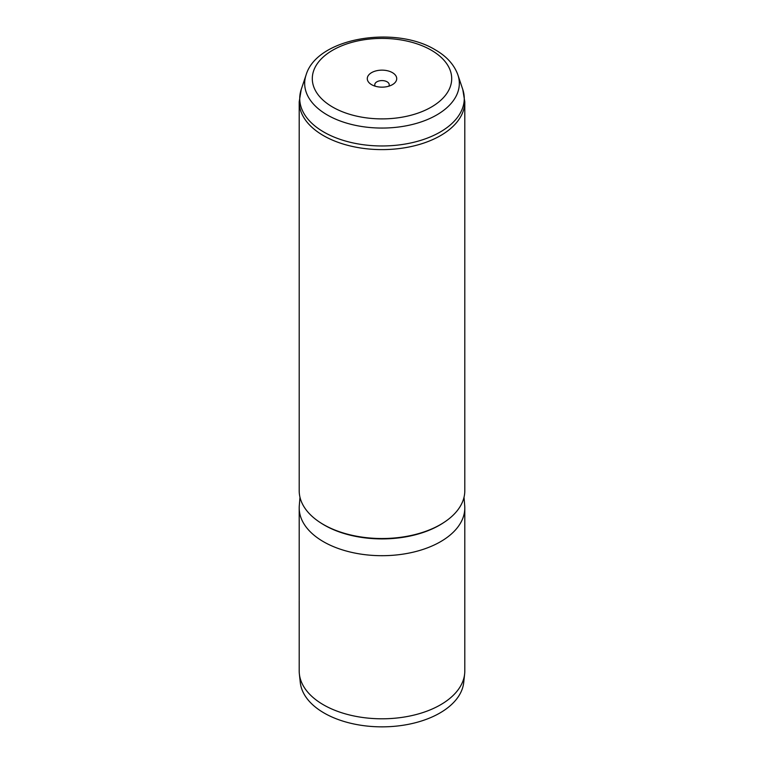 <?xml version="1.0" encoding="UTF-8"?>
<svg xmlns="http://www.w3.org/2000/svg" width="764" height="764" viewBox="0 0 764 764"><rect width="100%" height="100%" fill="white"/><g stroke="black" fill="none" stroke-linecap="round" stroke-linejoin="round"><path stroke-width="1.15" d="M392.409 72.637A14.717 8.499 0 0 0 371.591 72.637A14.717 8.499 0 0 0 371.591 84.661L371.591 84.661A14.717 8.499 0 0 0 392.409 84.661A14.717 8.499 0 0 0 392.409 72.637M388.8 86.189A7.229 4.173 0 0 0 389.229 84.766A7.229 4.173 0 0 0 387.109 81.815A7.229 4.173 0 0 0 379.231 80.908A7.229 4.173 0 0 0 374.771 84.766A7.229 4.173 0 0 0 375.2 86.189M464.025 497.259L464.703 505.634A82.799 47.807 180 0 1 464.798 507.888L464.798 671.002A82.799 47.807 180 0 1 464.636 673.953L463.719 682.51A81.882 47.273 180 0 1 410.975 723.794A81.882 47.273 180 0 1 324.098 713.013A81.882 47.273 180 0 1 300.281 682.51L299.364 673.953A82.799 47.807 180 0 1 299.202 671.002L299.202 600.915M464.636 673.953A82.799 47.807 180 0 1 411.299 715.706A82.799 47.807 180 0 1 323.449 704.8A82.799 47.807 180 0 1 299.364 673.953M464.798 101.803L464.798 490.717A82.799 47.807 180 0 1 413.687 534.886A82.799 47.807 180 0 1 323.449 524.524A82.799 47.807 180 0 1 299.202 490.717L299.202 101.803L301.226 89.474A82.264 47.492 0 0 0 323.831 132.057A82.264 47.492 0 0 0 420.572 140.423A82.264 47.492 0 0 0 462.774 89.474L464.798 101.803A82.799 47.807 180 0 1 413.687 145.972A82.799 47.807 180 0 1 323.449 135.61A82.799 47.807 180 0 1 299.202 101.803M464.798 507.888A82.799 47.807 180 0 1 413.687 552.057A82.799 47.807 180 0 1 323.449 541.695A82.799 47.807 180 0 1 299.202 507.888A82.799 47.807 180 0 1 299.297 505.634L299.975 497.259M299.202 575.063L299.202 600.389M443.607 522.662A81.49 47.043 180 0 1 324.375 525.126A81.49 47.043 180 0 1 320.393 522.662M306.077 74.968C316.974 37.656 395.064 25.174 435.232 49.803C446.663 56.345 454.227 64.73 457.922 74.968A77.326 44.637 180 0 1 418.252 122.851A77.326 44.637 180 0 1 327.326 114.992A77.326 44.637 180 0 1 306.077 74.968L301.226 89.474M332.712 107.103A69.705 40.244 0 0 0 431.288 107.103A69.705 40.244 0 0 0 431.288 50.195A69.705 40.244 0 0 0 332.712 50.195A69.705 40.244 0 0 0 332.712 107.103M457.922 74.968L462.774 89.474M299.202 507.888L299.202 575.798"/></g></svg>
